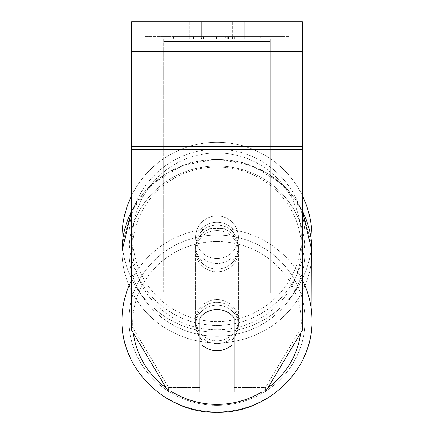 <?xml version="1.0" encoding="UTF-8"?>
<svg xmlns="http://www.w3.org/2000/svg" width="434" height="434" viewBox="0 0 434 434"><rect width="100%" height="100%" fill="white"/><g stroke="black" fill="none" stroke-linecap="round" stroke-linejoin="round"><path stroke-width="0.33" stroke-dasharray="2.17 1.63" d="M234.072 230.503L234.072 224.443A21.342 21.342 0 0 0 199.928 224.443L199.928 233.264A21.342 20.615 180 0 1 217 225.018A21.342 20.615 180 0 1 234.072 233.264L234.072 224.443A21.342 21.342 0 0 0 199.928 224.443L199.928 230.503A21.342 20.615 180 0 1 217 222.257A21.342 20.615 180 0 1 234.072 230.503L234.072 224.443A21.342 21.342 0 0 0 199.928 224.443L199.928 233.264A21.342 20.615 0 0 1 217 225.018A21.342 20.615 0 0 1 234.072 233.264L234.072 224.443A21.342 21.342 0 0 0 199.928 224.443L199.928 230.503A21.342 20.615 0 0 1 217 222.257A21.342 20.615 0 0 1 234.072 230.503M163.645 273.756L163.645 38.772L163.645 292.738L163.645 38.772L163.645 273.756L199.928 273.756L163.645 273.756M270.355 270.995L270.355 38.772L270.355 292.738L270.355 38.772L163.645 38.772L270.355 38.772L163.645 38.772L270.355 38.772L270.355 273.756L234.072 273.756L270.355 273.756L270.355 41.534L163.645 41.534L270.355 41.534L270.355 38.772L163.645 38.772L270.355 38.772L270.355 267.127L234.072 267.127L270.355 267.127L234.072 267.127L270.355 267.127L270.355 282.067L234.072 282.067L270.355 282.067L270.355 270.995L234.072 270.995L270.355 270.995M217 343.576A21.342 20.615 0 0 1 195.658 322.967A21.342 20.615 0 0 1 217 302.352A21.342 20.615 0 0 1 238.342 322.967A21.342 20.615 0 0 1 217 343.576A21.342 20.615 180 0 1 195.658 322.967A21.342 20.615 180 0 1 217 302.352A21.342 20.615 180 0 1 238.342 322.967A21.342 20.615 180 0 1 217 343.576M234.072 337.543A21.342 20.615 0 0 0 238.342 325.174L238.342 322.967L238.342 325.174A21.342 20.615 180 0 1 231.94 339.898L231.94 310.451A21.342 20.615 180 0 1 238.342 325.174A21.342 20.615 0 0 0 231.94 310.451L231.94 344.867A21.342 20.615 180 0 1 217 350.759A21.342 20.615 180 0 1 202.06 344.867L202.06 310.451A21.342 20.615 0 0 0 195.658 325.174A21.342 20.615 180 0 1 202.06 310.451L202.06 339.898A21.342 20.615 180 0 1 195.658 325.174A21.342 20.615 0 0 0 199.928 337.543M217 263.487A21.342 20.615 0 0 1 202.06 257.595L202.06 260.91A21.342 20.615 0 0 1 195.658 246.186A21.342 20.615 0 0 1 202.06 231.463L202.06 228.148A21.342 20.615 0 0 1 217 222.257A21.342 20.615 0 0 1 231.94 228.148L231.94 231.463A21.342 20.615 0 0 1 238.342 246.186A21.342 20.615 0 0 1 231.94 260.91L231.94 257.595A21.342 20.615 0 0 1 217 263.487A21.342 20.615 180 0 1 202.06 257.595L202.06 228.148A21.342 20.615 180 0 1 217 222.257A21.342 20.615 180 0 1 231.94 228.148L231.94 257.595A21.342 20.615 180 0 1 217 263.487M217 269.009A21.342 20.615 0 0 1 195.658 248.394A21.342 20.615 0 0 1 217 227.779A21.342 20.615 0 0 1 238.342 248.394A21.342 20.615 0 0 1 217 269.009A21.342 20.615 180 0 1 195.658 248.394A21.342 20.615 180 0 1 217 227.779A21.342 20.615 180 0 1 238.342 248.394A21.342 20.615 180 0 1 217 269.009M231.94 231.463L231.94 260.91A21.342 20.615 180 0 0 238.342 246.186L238.342 248.394L238.342 246.186A21.342 20.615 180 0 0 231.94 231.463L231.94 260.91L231.94 231.463M217 271.771A21.342 20.615 0 0 1 195.658 251.156A21.342 20.615 0 0 1 217 230.541A21.342 20.615 0 0 1 238.342 251.156A21.342 20.615 0 0 1 217 271.771A21.342 20.615 180 0 1 195.658 251.156A21.342 20.615 180 0 1 217 230.541A21.342 20.615 180 0 1 238.342 251.156A21.342 20.615 180 0 1 217 271.771M217 340.815A21.342 20.615 0 0 1 195.658 320.205A21.342 20.615 0 0 1 217 299.59A21.342 20.615 0 0 1 238.342 320.205A21.342 20.615 0 0 1 217 340.815A21.342 20.615 180 0 1 195.658 320.205A21.342 20.615 180 0 1 217 299.59A21.342 20.615 180 0 1 238.342 320.205A21.342 20.615 180 0 1 217 340.815M217 235.065A88.14 85.14 0 0 1 305.14 320.205A88.14 85.14 0 0 1 217 405.34A88.14 85.14 0 0 1 128.86 320.205A88.14 85.14 0 0 1 217 235.065A88.14 85.14 180 0 1 305.14 320.205A88.14 85.14 180 0 1 217 405.34A88.14 85.14 180 0 1 128.86 320.205A88.14 85.14 180 0 1 217 235.065M217 166.021A88.14 85.14 0 0 1 305.14 251.156A88.14 85.14 0 0 1 217 336.296A88.14 85.14 0 0 1 128.86 251.156A88.14 85.14 0 0 1 217 166.021A88.14 85.14 180 0 1 305.14 251.156A88.14 85.14 180 0 1 217 336.296A88.14 85.14 180 0 1 128.86 251.156A88.14 85.14 180 0 1 217 166.021M288.979 36.64L145.021 36.64L288.979 36.64L288.979 38.772L145.021 38.772L288.979 38.772M145.021 36.64L145.021 38.772M201.295 38.772L201.295 21.7L189.257 21.7L244.743 21.7L201.295 21.7L201.295 38.772L189.257 38.772L189.257 21.7L189.257 38.772L244.743 38.772L201.295 38.772L232.705 38.772L201.295 38.772L201.295 21.7L201.295 38.772M302.368 51.575L302.368 330.144L265.402 391.989L234.072 391.989L234.072 387.567L265.402 387.567L265.402 391.989L265.402 387.567L302.368 325.728L302.368 330.144L302.368 149.589L302.368 325.728L265.402 387.567L234.072 387.567L234.072 313.359L234.072 391.989L234.072 313.359A21.342 20.615 0 0 0 217 305.113A21.342 20.615 0 0 0 199.928 313.359L199.928 387.567L168.598 387.567L131.632 325.728L131.632 330.144L131.632 21.7L131.632 38.772L131.632 21.7L302.368 21.7L302.368 38.772L131.632 38.772L131.632 51.575L131.632 38.772L302.368 38.772L302.368 21.7L302.368 146.274L302.368 51.575L131.632 51.575L131.632 146.274L131.632 51.575L302.368 51.575L131.632 51.575M202.06 339.898L202.06 315.426A21.342 20.615 180 0 1 217 309.529A21.342 20.615 180 0 1 234.072 317.775L234.072 313.359A21.342 20.615 180 0 0 199.928 313.359L199.928 391.989L168.598 391.989L168.598 387.567L168.598 391.989L131.632 330.144L131.632 149.589L131.632 325.728L168.598 387.567L199.928 387.567L199.928 391.989L199.928 317.775A21.342 20.615 180 0 1 217 309.529A21.342 20.615 180 0 1 231.94 315.426L231.94 339.898M210.338 38.772L258.995 38.772L210.338 38.772L210.338 36.64L173.633 36.64L173.633 38.772L258.995 38.772L173.551 38.772L258.995 38.772L173.633 38.772L173.633 36.64L234.604 36.64L234.604 38.772L234.604 36.64L258.995 36.64L258.995 38.772L258.995 36.64L173.551 36.64L173.551 38.772L173.551 36.64L258.995 36.64L258.995 38.772L258.995 36.64L243.848 36.64L243.848 38.772L243.848 36.64L258.995 36.64L258.995 38.772L258.995 36.64L173.633 36.64L173.633 38.772L173.633 36.64L258.995 36.64L210.338 36.64M232.705 38.772L244.743 38.772L232.705 38.772L232.705 21.7L232.705 38.772M249.013 38.772L184.987 38.772L282.279 38.772L249.013 38.772L249.013 36.64L249.013 38.772L249.013 36.64L184.987 36.64L184.987 38.772L184.987 36.64L184.987 38.772L184.987 36.64L249.013 36.64L249.013 38.772L249.013 36.64L282.279 36.64L282.279 38.772L282.279 36.64L184.987 36.64L249.013 36.64L249.013 38.772L249.013 36.64L282.279 36.64L249.013 36.64L249.013 38.772M241.434 38.772L171.924 38.772L241.434 38.772L241.434 36.64L260.704 36.64L260.704 38.772M131.632 149.589L131.632 154.01L131.632 146.274L131.632 149.589L302.368 149.589L131.632 149.589M199.928 313.359L199.928 317.775L199.928 313.359M201.94 38.772L258.279 38.772L172.732 38.772L201.94 38.772L201.94 36.64L258.279 36.64L172.732 36.64L172.732 38.772L172.732 36.64L182.02 36.64L182.02 38.772M182.02 36.64L201.94 36.64M258.279 36.64L258.279 38.772L232.369 38.772L258.279 38.772L258.279 36.64L232.369 36.64L258.279 36.64L258.279 38.772L258.279 36.64M232.369 36.64L232.369 38.772L232.369 36.64M228.458 36.64L228.458 38.772M201.43 36.64L225.55 36.64L225.55 38.772L201.43 38.772L225.55 38.772L225.55 36.64L201.43 36.64L201.43 38.772M204.729 38.772L216.072 38.772L204.729 38.772L204.729 36.64L193.51 36.64L193.51 38.772L193.51 36.64L216.072 36.64L216.072 38.772L216.072 36.64L204.729 36.64M258.995 36.64L258.995 38.772L258.995 36.64L227.291 36.64L258.995 36.64L258.995 38.772L258.995 36.64M227.291 36.64L227.291 38.772M236.926 36.64L236.926 38.772M173.633 36.64L173.633 38.772L173.633 36.64L208.266 36.64L173.633 36.64M208.266 36.64L208.266 38.772M260.704 36.64L171.924 36.64L171.924 38.772M171.924 36.64L189.729 36.64L189.729 38.772M189.729 36.64L203.508 36.64L203.508 38.772M203.508 36.64L193.504 36.64L193.504 38.772M193.504 36.64L239.123 36.64L239.123 38.772M239.123 36.64L228.751 36.64L228.751 38.772M228.751 36.64L241.434 36.64M203.654 38.772L193.26 38.772L213.794 38.772L203.654 38.772L203.654 36.64L193.26 36.64L213.794 36.64L213.794 38.772L213.794 36.64L203.654 36.64M193.26 36.64L193.26 38.772L193.26 36.64M202.06 260.91A21.342 20.615 180 0 1 195.658 246.186A21.342 20.615 180 0 1 202.06 231.463L202.06 260.91M122.03 237.252A94.97 94.97 0 0 0 217 332.222A94.97 94.97 0 0 0 311.97 237.252A94.97 94.97 0 0 0 217 142.281A94.97 94.97 0 0 0 122.03 237.252A94.97 94.97 0 0 1 217 142.281A94.97 94.97 0 0 1 311.97 237.252M131.632 210.799L146.437 189.517L166.699 173.036L190.841 162.62L217 159.061L251.655 165.408L281.552 183.604L302.552 211.168L311.71 244.309A94.97 94.97 0 0 1 217 332.222A94.97 94.97 0 0 1 122.29 244.309L131.448 211.168L152.448 183.604L182.345 165.408L217 159.061L243.159 162.62L267.301 173.036L287.563 189.517L302.368 210.799M238.342 237.252A21.342 21.342 0 0 1 217 258.593A21.342 21.342 0 0 1 202.06 222.007A21.342 21.342 0 0 1 231.94 222.007L231.94 252.49A21.342 21.342 0 0 1 195.658 237.252A21.342 21.342 0 0 1 217 215.91A21.342 21.342 0 0 1 231.94 252.49A21.342 21.342 0 0 1 195.658 237.252A21.342 21.342 0 0 1 217 215.91A21.342 21.342 0 0 1 238.342 237.252A21.342 21.342 0 0 1 217 258.593A21.342 21.342 0 0 1 202.06 222.007A21.342 21.342 0 0 1 238.342 237.252A21.342 21.342 0 0 1 231.94 252.49L231.94 222.007A21.342 21.342 0 0 1 217 258.593A21.342 21.342 0 0 1 195.658 237.252A21.342 21.342 0 0 1 217 215.91A21.342 21.342 0 0 1 238.342 237.252A21.342 21.342 0 0 1 217 258.593A21.342 21.342 0 0 1 195.658 237.252A21.342 21.342 0 0 1 217 215.91A21.342 21.342 0 0 1 238.342 237.252M202.06 252.49L202.06 222.007L202.06 252.49M231.94 222.007L231.94 252.49L231.94 222.007M131.632 195.631A94.97 94.97 0 0 1 302.368 195.631A94.97 94.97 0 0 0 131.632 195.631M128.86 237.252A88.14 88.14 0 0 1 217 149.112A88.14 88.14 0 0 1 305.14 237.252A88.14 88.14 0 0 1 217 325.391A88.14 88.14 0 0 1 128.86 237.252A88.14 88.14 0 0 1 217 149.112A88.14 88.14 0 0 1 305.14 237.252A88.14 88.14 0 0 1 217 325.391A88.14 88.14 0 0 1 128.86 237.252M199.928 267.127L163.645 267.127L199.928 267.127M199.928 270.995L163.645 270.995L199.928 270.995M302.368 280.006A94.97 91.731 180 0 0 217 228.468A94.97 91.731 180 0 0 131.632 280.006M131.632 210.962A94.97 91.731 0 0 1 217 159.424A94.97 91.731 180 0 1 311.97 251.156A94.97 91.731 180 0 1 217 342.893A94.97 91.731 180 0 1 122.03 251.156L122.03 320.205A94.97 91.731 180 0 0 217 411.937A94.97 91.731 180 0 0 311.97 320.205A94.97 91.731 0 0 0 217 228.468A94.97 91.731 0 0 0 122.03 320.205A94.97 91.731 0 0 0 217 411.937A94.97 91.731 0 0 0 311.97 320.205L311.97 251.156A94.97 91.731 0 0 1 217 342.893A94.97 91.731 0 0 1 122.03 251.156A94.97 91.731 180 0 1 217 159.424A94.97 91.731 0 0 1 302.368 210.962M172.276 391.989A84.299 81.429 0 0 1 166.168 387.92M133.346 333.008A84.299 81.429 0 0 1 217 241.537A84.299 81.429 0 0 1 300.654 333.008M217 166.971A84.299 81.429 180 0 0 132.701 248.394A84.299 81.429 180 0 0 217 329.824A84.299 81.429 180 0 0 301.299 248.394A84.299 81.429 180 0 0 217 166.971A84.299 81.429 0 0 0 132.701 248.394A84.299 81.429 0 0 0 217 329.824A84.299 81.429 0 0 0 301.299 248.394A84.299 81.429 0 0 0 217 166.971M267.832 387.92A84.299 81.429 0 0 1 261.724 391.989M302.368 146.274L131.632 146.274M302.368 154.01L131.632 154.01M202.184 36.64L202.184 38.772M204.973 36.64L204.973 38.772M203.871 36.64L203.871 38.772M203.633 36.64L203.633 38.772M216.555 36.64L216.555 38.772M216.316 36.64L216.316 38.772L216.316 36.64M216.072 36.64L216.072 38.772M203.405 36.64L203.405 38.772M217 241.537A84.299 81.429 180 0 1 301.299 322.967A84.299 81.429 180 0 1 217 404.39A84.299 81.429 180 0 1 132.701 322.967A84.299 81.429 180 0 1 217 241.537M301.299 237.252A84.299 84.299 0 0 1 217 321.551A84.299 84.299 0 0 1 132.701 237.252A84.299 84.299 0 0 0 217 321.551A84.299 84.299 0 0 0 301.299 237.252A84.299 84.299 0 0 0 217 152.952A84.299 84.299 0 0 0 132.701 237.252A84.299 84.299 0 0 1 217 152.952A84.299 84.299 0 0 1 301.299 237.252M199.928 292.738L163.645 292.738L199.928 292.738M199.928 282.067L163.645 282.067L199.928 282.067M270.355 292.738L234.072 292.738L270.355 292.738M195.658 322.967L195.658 325.174L195.658 322.967M195.658 246.186L195.658 248.394L195.658 246.186M195.658 251.156L195.658 320.205L195.658 251.156M305.14 251.156L305.14 320.205L305.14 251.156M128.86 251.156L128.86 320.205L128.86 251.156M238.342 251.156L238.342 320.205L238.342 251.156M244.743 38.772L244.743 21.7L244.743 38.772"/><path stroke-width="0.65" d="M217 350.759A21.342 20.615 0 0 1 202.06 344.867L202.06 315.426A21.342 20.615 0 0 1 217 309.529A21.342 20.615 0 0 1 231.94 315.426L231.94 344.867A21.342 20.615 0 0 1 217 350.759M202.06 339.898A21.342 20.615 0 0 1 199.928 337.543M234.072 337.543A21.342 20.615 0 0 1 231.94 339.898M302.368 154.01L302.368 21.7L131.632 21.7L131.632 330.144L168.598 391.989L199.928 391.989L199.928 317.775A21.342 20.615 0 0 1 234.072 317.775L234.072 391.989L265.402 391.989L302.368 330.144L302.368 154.01L131.632 154.01M311.97 237.252A94.97 94.97 0 0 0 302.368 195.631A94.97 94.97 0 0 1 311.71 244.309L311.97 320.205A94.97 91.731 180 0 0 302.368 280.006M131.632 210.962A94.97 91.731 0 0 0 122.03 251.156L122.29 244.309A94.97 94.97 0 0 1 131.632 195.631A94.97 94.97 0 0 0 122.03 237.252M131.632 280.006A94.97 91.731 180 0 0 122.03 320.205C120.744 369.551 166.374 413.58 217 412.3C267.626 413.58 313.256 369.551 311.97 320.205C313.256 369.551 267.626 413.58 217 412.3C166.374 413.58 120.744 369.551 122.03 320.205L122.03 251.156L131.632 210.799M261.724 391.989A84.299 81.429 0 0 1 217 404.39A84.299 81.429 0 0 1 172.276 391.989M166.168 387.92A84.299 81.429 0 0 1 133.346 333.008M300.654 333.008A84.299 81.429 0 0 1 267.832 387.92M302.368 210.962A94.97 91.731 0 0 1 311.97 251.156L302.368 210.799M302.368 51.575L131.632 51.575M302.368 146.274L131.632 146.274"/></g></svg>
